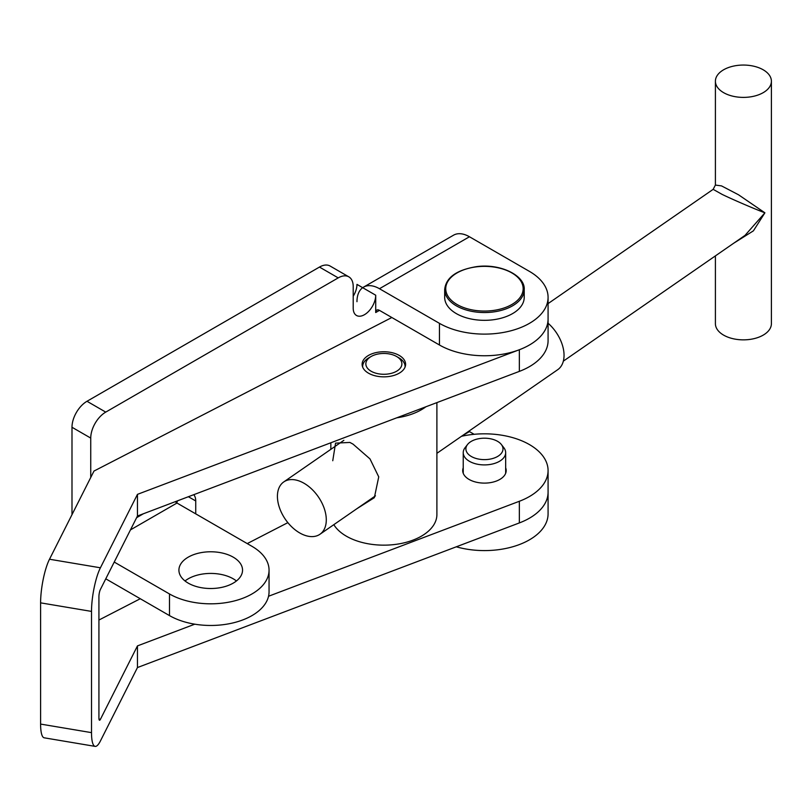 <?xml version="1.0" encoding="UTF-8"?>
<svg xmlns="http://www.w3.org/2000/svg" width="812" height="812" viewBox="0 0 812 812"><rect width="100%" height="100%" fill="white"/><g stroke="black" fill="none" stroke-linecap="round" stroke-linejoin="round"><path stroke-width="1.22" d="M188.232 557.154A31.82 18.372 180 0 1 222.904 553.175A31.82 18.372 180 0 1 242.544 570.146A31.82 18.372 180 0 1 233.227 583.128A31.82 18.372 180 0 1 198.554 587.117A31.82 18.372 180 0 1 178.914 570.146A31.82 18.372 180 0 1 188.232 557.154M185.024 580.966A31.82 18.372 180 0 1 188.232 578.804A31.82 18.372 180 0 1 236.434 580.966M176.488 502.709A16.027 9.257 -60 0 1 177.747 500.74M193.733 494.691A16.027 9.257 -60 0 1 195.733 500.963L195.733 513.854M176.986 501.887L176.986 503.034A5.298 3.065 60 0 1 175.351 501.654M353.21 296.228A15.905 9.186 -60 0 0 356.965 284.383L375.712 295.213A15.905 9.186 -60 0 1 368.77 311.219A15.905 9.186 -60 0 1 356.509 315.482A15.905 9.186 -60 0 1 353.21 308.195L353.21 286.545A21.213 12.251 120 0 0 348.825 276.841A21.213 12.251 120 0 0 338.218 277.887L105.743 412.11A21.213 12.251 120 0 0 90.741 438.084L90.741 477.476M348.825 276.841L330.068 266.011A21.213 12.251 120 0 0 319.471 267.067L86.996 401.28A21.213 12.251 120 0 0 71.994 427.264L71.994 514.646M379.458 288.717A31.82 18.372 -120 0 0 363.553 287.133L453.543 235.186A31.82 18.372 60 0 1 469.448 236.759L379.458 288.717L439.454 323.349L439.454 344.998L379.458 310.367A5.298 3.065 -120 0 0 376.809 310.103A5.298 3.065 -120 0 0 375.712 312.529L375.712 295.213M363.553 287.133A31.82 18.372 -120 0 0 356.965 301.699M439.454 323.349A63.63 36.743 0 0 0 508.799 331.316A63.63 36.743 0 0 0 548.08 297.375A63.63 36.743 0 0 0 529.444 271.391L469.448 236.759M439.454 344.998A63.63 36.743 0 0 0 508.799 352.966A63.63 36.743 0 0 0 548.08 319.025A63.63 36.743 0 0 1 519.345 349.739L137.461 494.356L137.461 516.006L519.345 371.388A63.63 36.743 0 0 0 548.08 340.675L548.08 297.375M462.393 435.668L469.448 431.598A5.298 3.065 60 0 1 468.859 431.192M137.461 494.356L100.414 567.791A31.82 7.267 99.5 0 0 91.512 611.406L91.512 732.637A31.82 7.267 99.5 0 0 95.136 746.38A31.82 7.267 99.5 0 0 100.414 740.98L137.461 667.545L519.345 522.928A63.63 36.743 0 0 0 548.08 492.214L548.08 513.854A63.63 36.743 180 0 1 456.293 546.801M469.448 431.598L474.147 434.308M130.448 529.901L176.986 503.034L251.974 546.324A58.332 33.678 180 0 1 269.056 570.146L269.056 591.786A58.332 33.678 180 0 1 233.054 622.905A58.332 33.678 180 0 1 169.485 615.597L105.773 578.814M269.056 570.146A58.332 33.678 180 0 1 233.054 601.256A58.332 33.678 180 0 1 169.485 593.958L114.228 562.056M400.083 355.94A21.741 12.556 0 0 0 376.118 352.581A21.741 12.556 0 0 0 362.122 364.304A21.741 12.556 0 0 0 367.653 372.667A21.741 12.556 0 0 0 391.617 376.027A21.741 12.556 0 0 0 405.604 364.304A21.741 12.556 0 0 0 400.083 355.94M463.236 467.803A21.741 12.556 0 0 0 462.708 470.564A21.741 12.556 0 0 0 468.23 478.918A21.741 12.556 0 0 0 492.194 482.287A21.741 12.556 0 0 0 506.191 470.564A21.741 12.556 0 0 0 505.663 467.803M137.461 667.545L137.461 645.895L100.414 719.331A5.298 1.208 99.5 0 1 99.531 720.234A5.298 1.208 99.5 0 1 98.922 717.94L98.922 596.708A5.298 1.208 99.5 0 1 100.414 589.441L137.461 516.006M91.512 611.406L40.6 602.849L40.6 724.081A31.82 7.267 -80.5 0 0 44.224 737.814L95.136 746.38M137.461 645.895L194.789 624.184M268.549 596.252L519.345 501.278A63.63 36.743 0 0 0 548.08 470.564A63.63 36.743 0 0 0 461.48 436.298M287.864 522.644L247.234 543.593M140.263 598.738L98.922 620.043M40.6 602.849A31.82 7.267 -80.5 0 1 49.502 559.235L93.989 471.051L391.841 317.512M524.217 289.579L524.217 297.375A39.768 22.959 180 0 1 492.397 319.867A39.768 22.959 180 0 1 444.682 297.375L444.682 289.579A39.768 22.959 180 0 0 492.397 312.082A39.768 22.959 180 0 0 524.217 289.579C525.262 275.633 500.547 263.291 476.593 266.63C456.506 269.939 445.869 277.592 444.682 289.579M471.325 456.486A18.564 10.718 0 0 0 494.975 457.735A18.564 10.718 0 0 0 501.39 444.54A18.564 10.718 0 0 0 497.573 441.332A18.564 10.718 0 0 0 467.509 444.54A18.564 10.718 0 0 0 471.325 456.486M467.509 444.54L465.083 447.666A21.213 12.251 0 0 0 463.236 452.66A21.213 12.251 0 0 0 469.448 461.317A21.213 12.251 0 0 0 492.569 463.977A21.213 12.251 0 0 0 505.663 452.66A21.213 12.251 0 0 0 503.816 447.666L501.39 444.54M356.803 508.759L374.352 497.675L378.737 476.867L369.988 458.902L353.047 444.134L349.901 442.438L335.559 443.139L332.758 460.729M397.707 370.536A18.026 10.414 0 0 0 396.611 356.509A18.026 10.414 0 0 0 371.114 356.509A18.026 10.414 0 0 0 370.018 357.209A18.026 10.414 0 0 0 372.322 371.866A18.026 10.414 0 0 0 397.707 370.536M405.046 367.136A21.213 12.251 0 0 0 405.076 366.466A21.213 12.251 0 0 0 398.865 357.808L396.611 356.509M371.114 356.509L368.871 357.808A21.213 12.251 0 0 0 367.582 358.63A21.213 12.251 0 0 0 362.659 366.466A21.213 12.251 0 0 0 362.69 367.136M396.753 417.815A53.024 30.612 0 0 0 424.585 407.725A53.024 30.612 0 0 0 425.914 406.771M333.823 524.664A53.024 30.612 0 0 0 374.423 544.669A53.024 30.612 0 0 0 424.585 534.154A53.024 30.612 0 0 0 436.897 514.544L436.897 402.61M436.897 453.319L557.722 369.683A31.82 19.945 -124.7 0 0 548.08 323.237M301.861 534.073A31.82 19.945 -124.7 0 0 319.969 534.255A31.82 19.945 -124.7 0 0 324.191 508.322A31.82 19.945 -124.7 0 0 301.861 482.115A31.82 19.945 -124.7 0 0 283.753 481.932A31.82 19.945 -124.7 0 0 279.521 507.876A31.82 19.945 -124.7 0 0 301.861 534.073M764.904 91.583A27.994 16.169 -0 0 0 771.4 81.23A27.994 16.169 -0 0 0 752.937 66.026A27.994 16.169 -0 0 0 721.898 70.867A27.994 16.169 -0 0 0 715.402 81.23A27.994 16.169 -0 0 0 733.865 96.425A27.994 16.169 -0 0 0 764.904 91.583M715.402 255.892L715.402 323.683A27.994 16.169 -0 0 0 733.865 338.888A27.994 16.169 -0 0 0 764.904 334.047A27.994 16.169 -0 0 0 771.4 323.683L771.4 81.23M715.402 185.075L721.533 185.907L738.524 194.778L764.904 212.815C755.312 209.273 731.754 199.123 722.071 194.362L713.149 189.348L548.08 303.607M563.335 361.147L745.02 235.389L764.904 212.815L753.394 230.852L733.672 243.245M188.374 496.721L195.733 500.963M71.994 427.264L90.741 438.084M86.996 401.28L105.743 412.11M319.471 267.067L338.218 277.887M379.458 310.367L375.712 312.529M136.619 517.68L143.44 513.732M169.485 615.597L169.485 593.958M91.512 732.637L40.6 724.081M100.414 719.331L98.993 719.097M519.345 522.928L519.345 501.278M100.414 567.791L49.502 559.235M519.345 371.388L519.345 349.739M492.184 310.61A38.712 22.35 0 0 0 522.38 284.251A38.712 22.35 0 0 0 476.715 266.813A38.712 22.35 0 0 0 446.519 293.183A38.712 22.35 0 0 0 492.184 310.61M548.08 492.214L548.08 470.564M505.663 452.66L505.663 473.315M463.236 452.66L463.236 473.315M405.076 366.466L405.076 367.065M330.839 442.773L330.839 449.34M362.659 366.466L362.659 367.065M375.469 495.838L319.969 534.255M715.402 81.23L715.402 185.045L713.149 189.348M343.862 440.327L283.753 481.932"/></g></svg>
